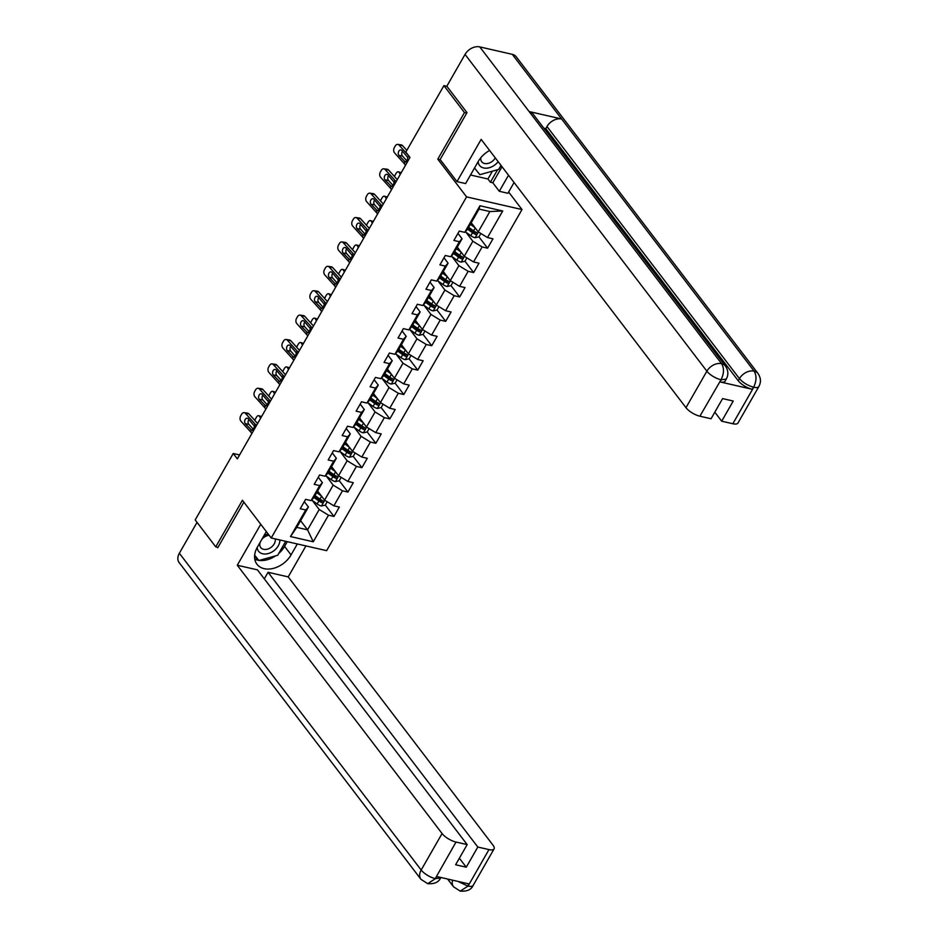 <?xml version="1.0" encoding="UTF-8"?>
<svg xmlns="http://www.w3.org/2000/svg" width="938" height="938" viewBox="0 0 938 938"><rect width="100%" height="100%" fill="white"/><g stroke="black" fill="none" stroke-linecap="round" stroke-linejoin="round"><path stroke-width="1.41" d="M508.631 192.02L522.009 209.549L326.647 550.665L271.223 537.99L466.573 196.874L522.009 209.549M471.251 222.74L478.216 231.874L489.859 211.542L479.072 209.08L467.429 229.4L464.732 232.343L459.257 231.088L453.886 240.468L459.362 241.723L450.768 256.731L445.292 255.476L439.922 264.856L445.386 266.111L436.791 281.119L431.328 279.864L425.958 289.244L431.421 290.499L422.827 305.507L417.363 304.252L411.993 313.632L417.457 314.887L408.862 329.895L403.399 328.64L398.017 338.02L403.492 339.275L394.898 354.283L389.422 353.028L384.052 362.408L389.528 363.663L380.934 378.671L375.458 377.416L370.088 386.796L375.552 388.051L366.957 403.059L361.493 401.804L356.123 411.184L361.587 412.439L352.993 427.447L347.529 426.192L342.159 435.572L347.623 436.827L339.028 451.835L333.565 450.58L328.183 459.96L333.658 461.215L325.064 476.223L319.588 474.968L314.218 484.348L319.694 485.603L311.088 500.611L305.624 499.356L300.254 508.736L305.718 509.991L290.499 536.559L313.269 541.777L307.57 529.841L319.213 509.51L312.284 500.435M464.732 232.343L479.951 205.762L502.721 210.98L487.502 237.549L492.966 238.803L487.596 248.183L478.943 236.845M313.269 541.777L328.488 515.197L333.963 516.451L339.333 507.071L333.869 505.817L342.464 490.809L347.928 492.063L353.298 482.683L347.834 481.429L356.428 466.421L361.892 467.675L367.262 458.295L361.798 457.041L370.393 442.033L375.857 443.287L381.227 433.907L375.763 432.653L384.357 417.644L389.833 418.899L395.203 409.519L389.727 408.264L398.322 393.257L403.797 394.511L409.167 385.131L403.703 383.877L412.298 368.869L417.762 370.123L423.132 360.743L417.668 359.489L426.262 344.481L431.726 345.735L437.096 336.355L431.632 335.101L440.227 320.093L445.691 321.347L451.072 311.967L445.597 310.713L454.191 295.704L459.667 296.959L465.037 287.579L459.561 286.325L468.156 271.317L473.631 272.571L479.001 263.191L473.538 261.937L482.132 246.929L487.596 248.183M239.6 454.942L233.234 453.488L237.349 458.87L409.965 157.467L405.849 152.073L443.909 85.639L464.462 112.572L437.788 159.155L466.573 196.874M450.768 256.731L453.464 253.788L462.059 238.78L457.943 233.386M465.916 232.178L472.846 241.254L464.251 256.262L457.275 247.128M462.059 238.78L459.362 241.723M482.132 246.929L472.846 241.254M473.538 261.937L464.251 256.262M436.791 281.119L439.5 278.176L448.094 263.168L443.979 257.774M451.952 256.566L458.881 265.642L450.287 280.65L443.311 271.516M448.094 263.168L445.386 266.111M468.156 271.317L458.881 265.642M459.561 286.325L450.287 280.65M422.827 305.507L425.535 302.564L434.13 287.556L430.014 282.162M437.987 280.954L444.917 290.03L436.322 305.038L429.346 295.904M434.13 287.556L431.421 290.499M454.191 295.704L444.917 290.03M445.597 310.713L436.322 305.038M408.862 329.895L411.559 326.952L420.154 311.944L416.038 306.55M424.023 305.342L430.941 314.418L422.346 329.426L415.382 320.292M420.154 311.944L417.457 314.887M440.227 320.093L430.941 314.418M431.632 335.101L422.346 329.426M394.898 354.283L397.595 351.34L406.189 336.332L402.074 330.938M410.047 329.73L416.976 338.806L408.382 353.814L401.417 344.68M406.189 336.332L403.492 339.275M426.262 344.481L416.976 338.806M417.668 359.489L408.382 353.814M380.934 378.671L383.63 375.728L392.225 360.72L388.109 355.326M396.082 354.118L403.012 363.194L394.417 378.202L387.441 369.068M392.225 360.72L389.528 363.663M412.298 368.869L403.012 363.194M403.703 383.877L394.417 378.202M366.957 403.059L369.666 400.116L378.26 385.108L374.145 379.714M382.118 378.506L389.047 387.582L380.453 402.59L373.476 393.456M378.26 385.108L375.552 388.051M398.322 393.257L389.047 387.582M389.727 408.264L380.453 402.59M352.993 427.447L355.701 424.504L364.296 409.496L360.18 404.102M368.153 402.894L375.083 411.97L366.477 426.978L359.512 417.844M364.296 409.496L361.587 412.439M384.357 417.644L375.083 411.97M375.763 432.653L366.477 426.978M339.028 451.835L341.725 448.892L350.32 433.884L346.204 428.49M354.177 427.282L361.107 436.346L352.512 451.354L345.547 442.232M350.32 433.884L347.623 436.827M370.393 442.033L361.107 436.346M361.798 457.041L352.512 451.354M325.064 476.223L327.761 473.28L336.355 458.272L332.24 452.878M340.213 451.67L347.142 460.734L338.548 475.742L331.583 466.62M336.355 458.272L333.658 461.215M356.428 466.421L347.142 460.734M347.834 481.429L338.548 475.742M311.088 500.611L313.796 497.668L322.391 482.66L318.275 477.266M326.248 476.047L333.178 485.122L324.583 500.13L317.607 491.008M322.391 482.66L319.694 485.603M342.464 490.809L333.178 485.122M333.869 505.817L324.583 500.13M290.499 536.559L296.783 527.367L308.426 507.048L304.311 501.654M300.606 520.707L307.57 529.841L296.783 527.367M308.426 507.048L305.718 509.991M328.488 515.197L319.213 509.51M271.223 537.99L242.426 500.271L215.752 546.866L217.991 547.37M215.752 546.866L195.186 519.922L233.234 453.488M466.714 113.088L464.462 112.572M446.91 86.319L443.909 85.639M502.721 210.98L489.859 211.542M479.072 209.08L479.951 205.762M487.502 237.549L478.216 231.874M333.963 516.451L325.31 505.113L327.233 501.76M322.109 500.915L321.453 500.071M347.928 492.063L339.275 480.725L341.198 477.372M336.074 476.527L335.429 475.683M361.892 467.675L353.239 456.337L355.162 452.984M350.038 452.139L349.393 451.295M375.857 443.287L367.204 431.949L369.126 428.596M364.003 427.751L363.358 426.907M389.833 418.899L381.168 407.561L383.091 404.208M377.979 403.363L377.322 402.519M403.797 394.511L395.144 383.173L397.067 379.82M391.943 378.975L391.287 378.131M417.762 370.123L409.109 358.785L411.032 355.432M405.908 354.587L405.263 353.743M431.726 345.735L423.073 334.397M419.872 330.199L419.227 329.355M445.691 321.347L437.038 310.009L438.961 306.656M433.837 305.811L433.192 304.967M459.667 296.959L451.014 285.621L452.925 282.268M447.813 281.423L447.156 280.579M473.631 272.571L464.978 261.233L466.901 257.88M461.777 257.035L461.121 256.191M475.742 232.647L475.097 231.803M437.788 159.155L440.285 159.73M251.841 433.567A9.65 3.447 29.8 0 0 250.622 431.89L240.937 421.162A3.858 2.662 -81.6 0 1 240.726 415.815L241.617 414.244A3.858 2.662 -81.6 0 1 244.185 412.65A3.858 2.662 -81.6 0 1 245.416 413.341L255.101 424.082L253.635 428.936L251.595 430.214L245.357 423.753A3.084 2.122 98.4 0 1 245.181 419.474A3.084 2.122 98.4 0 1 247.245 418.207A3.084 2.122 98.4 0 1 248.218 418.758L254.139 425.758M257.598 423.519L248.875 413.857L245.416 413.341M256.32 425.746A9.65 3.447 29.8 0 0 255.101 424.082M244.185 412.65L247.644 413.166A3.858 2.662 98.4 0 1 248.875 413.857M248.945 419.556A3.084 2.122 -81.6 0 0 248.64 419.99A3.084 2.122 -81.6 0 0 248.816 424.269L253.377 429.323M250.622 431.89L251.595 430.214L250.681 429.663L252.463 430.12M319.459 493.423L317.173 491.77M260.623 418.242L259.416 416.273A3.858 1.97 -73.4 0 0 258.736 415.698A3.858 1.97 -73.4 0 0 256.367 417.34L255.476 418.911A3.858 1.97 -73.4 0 0 254.819 420.447M321.406 495.979L316.704 492.591M325.298 505.125L321.406 506.004A5.112 1.829 -150.2 0 1 317.173 503.976L311.662 499.989M313.925 497.433L318.873 500.998A5.112 1.829 29.8 0 0 321.886 502.639C323.528 502.463 323.891 501.83 322.953 500.763A5.112 1.829 -150.2 0 1 319.952 499.122L315.004 495.557M321.886 502.639L320.702 501.091A2.603 0.938 -150.2 0 1 319.917 500.611L314.394 496.624M257.2 547.464A12.546 8.923 142.6 0 0 274.048 550.629A12.546 8.923 142.6 0 0 279.864 539.96M269.147 535.27A8.583 6.109 142.6 0 0 263.777 537.544A8.583 6.109 142.6 0 0 261.679 539.631M260.295 542.058A8.583 6.109 142.6 0 0 260.729 547.558A8.583 6.109 142.6 0 0 271.34 547.147A8.583 6.109 142.6 0 0 275.186 538.893M285.703 541.296L277.695 555.273L258.865 560.502L254.655 555.167M268.092 533.886A12.546 8.923 142.6 0 0 263.707 536.09M478.169 161.641A12.546 8.923 142.6 0 0 495.018 164.807A12.546 8.923 142.6 0 0 498.148 161.653M480.842 157.725A8.583 6.109 142.6 0 0 481.698 161.735A8.583 6.109 142.6 0 0 492.298 161.324A8.583 6.109 142.6 0 0 495.276 157.889M500.998 165.381L498.664 169.438L479.822 174.679L474.534 167.972M266.31 531.553L257.352 547.206A21.703 15.442 142.6 0 0 256.953 564.23A21.703 15.442 142.6 0 0 273.802 568.252A21.703 15.442 142.6 0 0 291.05 554.909L297.334 543.958M260.741 524.26L237.279 565.239L257.422 569.847L467.171 844.599L456.009 842.054L435.126 878.812M264.293 578.852L268.057 572.286L288.212 576.893L493.013 845.185A11.573 4.139 29.8 0 1 494.068 848.878A11.573 4.139 29.8 0 1 488.968 849.594L477.805 847.037L268.057 572.286M305.94 545.928L288.212 576.893M237.279 565.239L442.079 833.53A11.573 4.139 29.8 0 0 456.009 842.054M427.716 883.666L435.478 878.636L440.579 877.933C438.691 882.236 434.4 884.159 427.716 883.666L420.963 879.34L179.135 562.566A11.866 8.442 -37.4 0 1 179.357 553.256L197.05 522.36M467.171 844.599L455.61 864.766L466.256 867.204L477.805 847.037M457.979 881.403L467.687 886.011L468.894 883.901L436.686 876.526L435.478 878.636M217.241 547.206L217.722 547.839L243.88 502.182M466.256 867.204L459.374 858.2M254.773 559.154A21.703 15.442 142.6 0 0 258.736 560.349M259.193 560.408A21.703 15.442 142.6 0 0 275.678 555.824M278.738 553.467A21.703 15.442 142.6 0 0 284.554 546.397L291.05 554.909M287.274 541.66L284.554 546.397M254.585 555.988L258.313 559.798M254.597 555.894L255.781 556.586M255.265 556.738L257.727 559.963M452.608 880.172A11.866 8.442 -37.4 0 0 453.535 886.797L460.195 891.1L468.062 886.093L488.968 849.594M489.613 150.467A21.703 15.442 142.6 0 0 478.31 161.371L465.6 183.578L456.982 181.609L481.159 139.399L685.971 407.678L706.877 371.178L465.049 54.404L446.828 86.226L466.983 112.619L440.121 159.519L456.982 181.609M508.513 175.218L499.309 191.282L507.915 193.263L514.071 182.511M470.513 175.007L487.948 178.994L490.41 182.23L492.813 182.781L499.309 191.282M732.848 423.742L753.753 387.242A11.573 4.139 -150.2 0 0 758.865 386.526L737.96 423.038A11.573 4.139 -150.2 0 1 732.848 423.742L721.685 421.197L714.815 412.192M465.049 54.404A11.866 8.442 -37.4 0 1 479.775 46.9L529.126 111.552A11.866 8.442 -37.4 0 1 532.972 113.944L725.437 366.066A11.866 8.442 -37.4 0 0 721.592 363.674C724.23 368.142 724.089 373.418 721.158 379.515L699.889 416.202A11.573 4.139 -150.2 0 1 685.971 407.678M719.962 381.895L721.17 379.784L726.282 379.069L725.074 381.18A11.573 4.139 -150.2 0 1 719.962 381.895L752.17 389.27A11.573 4.139 -150.2 0 1 738.241 380.746L545.775 128.623L546.983 126.513A11.866 8.442 -37.4 0 1 561.628 118.985L512.277 54.334L479.775 46.9M512.277 54.334A11.866 8.442 -37.4 0 1 516.205 56.749L758.021 373.523A11.866 8.442 -37.4 0 0 754.093 371.108C756.743 375.587 756.626 380.875 753.742 386.96L752.17 389.27M738.241 380.746L739.449 378.635A11.866 8.442 -37.4 0 1 754.093 371.108L561.628 118.985L529.126 111.552L721.592 363.674A11.866 8.442 -37.4 0 0 706.877 371.178A11.573 4.139 29.8 0 0 720.794 379.702M721.685 421.197L733.235 401.03L722.6 398.591L711.051 418.758L699.889 416.202M545.775 128.623L543.841 128.178M502.006 166.706L492.813 182.781M490.41 182.23L497.562 169.755M487.948 178.994L492.427 171.173M546.983 126.513L739.449 378.635C742.826 382.552 747.457 385.389 753.378 387.16M265.806 409.179A9.65 3.447 29.8 0 0 264.598 407.502L254.902 396.774A3.858 2.662 -81.6 0 1 254.69 391.427L255.582 389.856A3.858 2.662 -81.6 0 1 258.161 388.262A3.858 2.662 -81.6 0 1 259.38 388.953L269.065 399.694L267.6 404.548L265.56 405.826L259.322 399.365A3.084 2.122 98.4 0 1 259.146 395.086A3.084 2.122 98.4 0 1 261.21 393.819A3.084 2.122 98.4 0 1 262.194 394.37L268.104 401.37M271.563 399.131L262.839 389.469L259.38 388.953M270.285 401.358A9.65 3.447 29.8 0 0 269.065 399.694M258.161 388.262L261.608 388.778A3.858 2.662 98.4 0 1 262.839 389.469M262.91 395.168A3.084 2.122 -81.6 0 0 262.605 395.601A3.084 2.122 -81.6 0 0 262.781 399.881L267.342 404.935M264.598 407.502L265.56 405.826L264.657 405.275L266.427 405.732M279.77 384.791A9.65 3.447 29.8 0 0 278.563 383.114L268.866 372.386A3.858 2.662 -81.6 0 1 268.655 367.039L269.546 365.468A3.858 2.662 -81.6 0 1 272.126 363.874A3.858 2.662 -81.6 0 1 273.345 364.565L283.042 375.306L281.564 380.16L279.524 381.438L273.286 374.977A3.084 2.122 98.4 0 1 273.122 370.698A3.084 2.122 98.4 0 1 275.174 369.431A3.084 2.122 98.4 0 1 276.159 369.982L282.068 376.982M285.527 374.743L276.804 365.081L273.345 364.565M284.249 376.97A9.65 3.447 29.8 0 0 283.042 375.306M272.126 363.874L275.584 364.39A3.858 2.662 98.4 0 1 276.804 365.081M276.874 370.78A3.084 2.122 -81.6 0 0 276.569 371.214A3.084 2.122 -81.6 0 0 276.745 375.493L281.306 380.547M278.563 383.114L279.524 381.438L278.621 380.887L280.392 381.344M333.424 469.035L331.137 467.382M274.588 393.854L273.38 391.885A3.858 1.97 -73.4 0 0 272.7 391.31A3.858 1.97 -73.4 0 0 270.332 392.952L269.441 394.523A3.858 1.97 -73.4 0 0 268.796 396.059M335.37 471.591L330.668 468.203M339.263 480.737L335.37 481.616A5.112 1.829 -150.2 0 1 331.149 479.588L325.627 475.601M327.901 473.045L332.849 476.61A5.112 1.829 29.8 0 0 335.851 478.251C337.492 478.075 337.856 477.442 336.918 476.375A5.112 1.829 -150.2 0 1 333.916 474.734L328.968 471.169M335.851 478.251L334.667 476.703A2.603 0.938 -150.2 0 1 333.893 476.223L328.359 472.236M347.388 444.647L345.102 442.994M288.552 369.466L287.345 367.497A3.858 1.97 -73.4 0 0 286.665 366.922A3.858 1.97 -73.4 0 0 284.308 368.564L283.405 370.135A3.858 1.97 -73.4 0 0 282.76 371.671M349.346 447.203L344.645 443.815M353.227 456.349L349.335 457.228A5.112 1.829 -150.2 0 1 345.114 455.2L339.591 451.213M341.866 448.657L346.814 452.222A5.112 1.829 29.8 0 0 349.815 453.863C351.457 453.687 351.82 453.054 350.894 451.987A5.112 1.829 -150.2 0 1 347.892 450.346L342.933 446.781M349.815 453.863L348.631 452.315A2.603 0.938 -150.2 0 1 347.857 451.835L342.323 447.848M293.746 360.403A9.65 3.447 29.8 0 0 292.527 358.726L282.842 347.998A3.858 2.662 -81.6 0 1 282.619 342.651L283.522 341.08A3.858 2.662 -81.6 0 1 286.09 339.497A3.858 2.662 -81.6 0 1 287.309 340.177L297.006 350.918L295.529 355.772L293.488 357.05L287.263 350.589A3.084 2.122 98.4 0 1 287.087 346.31A3.084 2.122 98.4 0 1 289.139 345.043A3.084 2.122 98.4 0 1 290.123 345.594L296.045 352.594M299.492 350.355L290.768 340.693L287.309 340.177M298.214 352.582A9.65 3.447 29.8 0 0 297.006 350.918M286.09 339.497L289.549 340.002A3.858 2.662 98.4 0 1 290.768 340.693M290.839 346.392A3.084 2.122 -81.6 0 0 290.546 346.826A3.084 2.122 -81.6 0 0 290.721 351.105L295.282 356.159M292.527 358.726L293.488 357.05L292.586 356.499L294.368 356.956M307.711 336.015A9.65 3.447 29.8 0 0 306.491 334.338L296.807 323.61A3.858 2.662 -81.6 0 1 296.584 318.263L297.487 316.692A3.858 2.662 -81.6 0 1 300.054 315.109A3.858 2.662 -81.6 0 1 301.286 315.789L310.97 326.53L309.493 331.384L307.453 332.662L301.227 326.201A3.084 2.122 98.4 0 1 301.051 321.922A3.084 2.122 98.4 0 1 303.115 320.655A3.084 2.122 98.4 0 1 304.088 321.206L310.009 328.206M313.468 325.967L304.744 316.305L301.286 315.789M312.19 328.194A9.65 3.447 29.8 0 0 310.97 326.53M300.054 315.109L303.513 315.614A3.858 2.662 98.4 0 1 304.744 316.305M304.803 322.004A3.084 2.122 -81.6 0 0 304.51 322.438A3.084 2.122 -81.6 0 0 304.686 326.717L309.247 331.771M306.491 334.338L307.453 332.662L306.55 332.111L308.332 332.568M321.675 311.627A9.65 3.447 29.8 0 0 320.456 309.95L310.771 299.222A3.858 2.662 -81.6 0 1 310.56 293.875L311.451 292.304A3.858 2.662 -81.6 0 1 314.019 290.721A3.858 2.662 -81.6 0 1 315.25 291.401L324.935 302.142L323.469 306.996L321.429 308.274L315.191 301.813A3.084 2.122 98.4 0 1 315.016 297.534A3.084 2.122 98.4 0 1 317.079 296.267A3.084 2.122 98.4 0 1 318.052 296.818L323.973 303.818M327.432 301.579L318.709 291.917L315.25 291.401M326.154 303.806A9.65 3.447 29.8 0 0 324.935 302.142M314.019 290.721L317.478 291.226A3.858 2.662 98.4 0 1 318.709 291.917M318.779 297.616A3.084 2.122 -81.6 0 0 318.474 298.05A3.084 2.122 -81.6 0 0 318.65 302.329L323.211 307.383M320.456 309.95L321.429 308.274L320.526 307.723L322.297 308.18M361.365 420.259L359.066 418.606M302.517 345.078L301.321 343.109A3.858 1.97 -73.4 0 0 300.629 342.534A3.858 1.97 -73.4 0 0 298.272 344.176L297.369 345.747A3.858 1.97 -73.4 0 0 296.725 347.283M363.311 422.815L358.609 419.427M367.204 431.961L363.311 432.84A5.112 1.829 -150.2 0 1 359.078 430.812L353.556 426.825M355.83 424.269L360.778 427.834A5.112 1.829 29.8 0 0 363.78 429.475C365.433 429.299 365.785 428.666 364.859 427.599A5.112 1.829 -150.2 0 1 361.857 425.958L356.909 422.393M363.78 429.475L362.596 427.927A2.603 0.938 -150.2 0 1 361.822 427.447L356.299 423.46M375.329 395.871L373.043 394.218M316.493 320.69L315.285 318.721A3.858 1.97 -73.4 0 0 314.593 318.146A3.858 1.97 -73.4 0 0 312.237 319.788L311.346 321.359A3.858 1.97 -73.4 0 0 310.689 322.906M377.275 398.427L372.574 395.039M381.168 407.573L377.275 408.452A5.112 1.829 -150.2 0 1 373.043 406.424L367.532 402.437M369.795 399.881L374.743 403.446A5.112 1.829 29.8 0 0 377.744 405.087C379.398 404.911 379.749 404.278 378.823 403.211A5.112 1.829 -150.2 0 1 375.821 401.57L370.873 398.005M377.744 405.087L376.56 403.539A2.603 0.938 -150.2 0 1 375.786 403.059L370.264 399.072M389.293 371.483L387.007 369.83M330.457 296.302L329.25 294.333A3.858 1.97 -73.4 0 0 328.57 293.758A3.858 1.97 -73.4 0 0 326.201 295.411L325.31 296.971A3.858 1.97 -73.4 0 0 324.665 298.519M391.24 374.039L386.538 370.651M395.133 383.185L391.24 384.064A5.112 1.829 -150.2 0 1 387.007 382.036L381.496 378.049M383.759 375.493L388.719 379.058A5.112 1.829 29.8 0 0 391.721 380.699C393.362 380.523 393.726 379.89 392.788 378.823A5.112 1.829 -150.2 0 1 389.786 377.182L384.838 373.617M391.721 380.699L390.536 379.151A2.603 0.938 -150.2 0 1 389.751 378.671L384.228 374.684M335.64 287.239A9.65 3.447 29.8 0 0 334.432 285.562L324.736 274.834A3.858 2.662 -81.6 0 1 324.525 269.487L325.416 267.916A3.858 2.662 -81.6 0 1 327.995 266.333A3.858 2.662 -81.6 0 1 329.215 267.013L338.899 277.754L337.434 282.608L335.394 283.886L329.156 277.437A3.084 2.122 98.4 0 1 328.98 273.146A3.084 2.122 98.4 0 1 331.044 271.879A3.084 2.122 98.4 0 1 332.029 272.43L337.938 279.43M341.397 277.191L332.673 267.529L329.215 267.013M340.119 279.418A9.65 3.447 29.8 0 0 338.899 277.754M327.995 266.333L331.454 266.838A3.858 2.662 98.4 0 1 332.673 267.529M332.744 273.228A3.084 2.122 -81.6 0 0 332.439 273.662A3.084 2.122 -81.6 0 0 332.615 277.941L337.176 282.995M334.432 285.562L335.394 283.886L334.491 283.335L336.261 283.792M403.258 347.095L400.972 345.442M344.422 271.914L343.214 269.945A3.858 1.97 -73.4 0 0 342.534 269.37A3.858 1.97 -73.4 0 0 340.166 271.023L339.275 272.583A3.858 1.97 -73.4 0 0 338.63 274.131M405.204 349.651L400.503 346.263M409.097 358.797L405.204 359.676A5.112 1.829 -150.2 0 1 400.983 357.648L395.461 353.661M397.735 351.105L402.683 354.67A5.112 1.829 29.8 0 0 405.685 356.311C407.327 356.135 407.69 355.502 406.752 354.435A5.112 1.829 -150.2 0 1 403.75 352.794L398.802 349.229M405.685 356.311L404.501 354.763A2.603 0.938 -150.2 0 1 403.727 354.283L398.193 350.296M349.604 262.851A9.65 3.447 29.8 0 0 348.397 261.174L338.712 250.446A3.858 2.662 -81.6 0 1 338.489 245.099L339.38 243.528A3.858 2.662 -81.6 0 1 341.96 241.945A3.858 2.662 -81.6 0 1 343.179 242.625L352.876 253.366L351.398 258.22L349.358 259.498L343.12 253.049A3.084 2.122 98.4 0 1 342.956 248.758A3.084 2.122 98.4 0 1 345.008 247.491A3.084 2.122 98.4 0 1 345.993 248.042L351.902 255.042M355.361 252.803L346.638 243.141L343.179 242.625M354.083 255.03A9.65 3.447 29.8 0 0 352.876 253.366M341.96 241.945L345.419 242.45A3.858 2.662 98.4 0 1 346.638 243.141M346.708 248.84A3.084 2.122 -81.6 0 0 346.415 249.274A3.084 2.122 -81.6 0 0 346.579 253.553L351.152 258.607M348.397 261.174L349.358 259.498L348.455 258.947L350.237 259.404M417.222 322.707L414.936 321.054M358.386 247.526L357.179 245.557A3.858 1.97 -73.4 0 0 356.499 244.982A3.858 1.97 -73.4 0 0 354.142 246.635L353.239 248.195A3.858 1.97 -73.4 0 0 352.594 249.743M419.18 325.263L414.479 321.875M424.996 331.044L423.061 334.409L419.169 335.288A5.112 1.829 -150.2 0 1 414.948 333.26L409.425 329.273M411.7 326.717L416.648 330.293A5.112 1.829 29.8 0 0 419.649 331.923C421.303 331.747 421.654 331.114 420.728 330.047A5.112 1.829 -150.2 0 1 417.727 328.417L412.779 324.841M419.649 331.923L418.465 330.375A2.603 0.938 -150.2 0 1 417.691 329.895L412.169 325.908M363.581 238.463A9.65 3.447 29.8 0 0 362.361 236.786L352.676 226.058A3.858 2.662 -81.6 0 1 352.454 220.711L353.356 219.152A3.858 2.662 -81.6 0 1 355.924 217.557A3.858 2.662 -81.6 0 1 357.155 218.249L366.84 228.978L365.363 233.832L363.323 235.11L357.097 228.661A3.084 2.122 98.4 0 1 356.921 224.381A3.084 2.122 98.4 0 1 358.973 223.103A3.084 2.122 98.4 0 1 359.958 223.654L365.879 230.654M369.326 228.415L360.602 218.753L357.155 218.249M368.048 230.654A9.65 3.447 29.8 0 0 366.84 228.978M355.924 217.557L359.383 218.062A3.858 2.662 98.4 0 1 360.602 218.753M360.673 224.452A3.084 2.122 -81.6 0 0 360.38 224.886A3.084 2.122 -81.6 0 0 360.555 229.165L365.117 234.219M362.361 236.786L363.323 235.11L362.42 234.559L364.202 235.016M431.199 298.319L428.901 296.678M372.351 223.138L371.155 221.169A3.858 1.97 -73.4 0 0 370.463 220.594A3.858 1.97 -73.4 0 0 368.106 222.247L367.204 223.807A3.858 1.97 -73.4 0 0 366.559 225.355M433.145 300.875L428.443 297.487M437.038 310.021L433.145 310.9A5.112 1.829 -150.2 0 1 428.912 308.872L423.39 304.885M425.664 302.329L430.612 305.905A5.112 1.829 29.8 0 0 433.614 307.535C435.267 307.359 435.619 306.726 434.693 305.659A5.112 1.829 -150.2 0 1 431.691 304.029L426.743 300.453M433.614 307.535L432.43 305.987A2.603 0.938 -150.2 0 1 431.656 305.507L426.133 301.52M377.545 214.075A9.65 3.447 29.8 0 0 376.326 212.41L366.641 201.67A3.858 2.662 -81.6 0 1 366.418 196.323L367.321 194.764A3.858 2.662 -81.6 0 1 369.889 193.169A3.858 2.662 -81.6 0 1 371.12 193.861L380.805 204.59L379.339 209.444L377.299 210.722L371.061 204.273A3.084 2.122 98.4 0 1 370.885 199.993A3.084 2.122 98.4 0 1 372.949 198.715A3.084 2.122 98.4 0 1 373.922 199.266L379.843 206.266M383.302 204.027L374.579 194.365L371.12 193.861M382.024 206.266A9.65 3.447 29.8 0 0 380.805 204.59M369.889 193.169L373.347 193.674A3.858 2.662 98.4 0 1 374.579 194.365M374.637 200.064A3.084 2.122 -81.6 0 0 374.344 200.498A3.084 2.122 -81.6 0 0 374.52 204.777L379.081 209.831M376.326 212.41L377.299 210.722L376.384 210.171L378.166 210.628M445.163 273.931L442.877 272.29M386.327 198.75L385.119 196.781A3.858 1.97 -73.4 0 0 384.428 196.206A3.858 1.97 -73.4 0 0 382.071 197.859L381.18 199.419A3.858 1.97 -73.4 0 0 380.523 200.967M447.109 276.487L442.408 273.099M451.002 285.633L447.109 286.512A5.112 1.829 -150.2 0 1 442.877 284.484L437.366 280.497M439.629 277.941L444.577 281.517A5.112 1.829 29.8 0 0 447.578 283.159C449.232 282.971 449.583 282.338 448.657 281.283A5.112 1.829 -150.2 0 1 445.656 279.641L440.708 276.065M447.578 283.159L446.406 281.599A2.603 0.938 -150.2 0 1 445.62 281.119L440.098 277.132M391.509 189.687A9.65 3.447 29.8 0 0 390.29 188.022L380.605 177.282A3.858 2.662 -81.6 0 1 380.394 171.935L381.285 170.376A3.858 2.662 -81.6 0 1 383.853 168.781A3.858 2.662 -81.6 0 1 385.084 169.473L394.769 180.202L393.303 185.056L391.263 186.334L385.026 179.885A3.084 2.122 98.4 0 1 384.85 175.605A3.084 2.122 98.4 0 1 386.913 174.327A3.084 2.122 98.4 0 1 387.886 174.878L393.808 181.878M397.266 179.639L388.543 169.977L385.084 169.473M395.988 181.878A9.65 3.447 29.8 0 0 394.769 180.202M383.853 168.781L387.312 169.286A3.858 2.662 98.4 0 1 388.543 169.977M388.613 175.676A3.084 2.122 -81.6 0 0 388.309 176.109A3.084 2.122 -81.6 0 0 388.484 180.389L393.045 185.443M390.29 188.022L391.263 186.334L390.36 185.783L392.131 186.24M459.128 249.543L456.841 247.902M400.291 174.362L399.084 172.393A3.858 1.97 -73.4 0 0 398.404 171.818A3.858 1.97 -73.4 0 0 396.035 173.471L395.144 175.031A3.858 1.97 -73.4 0 0 394.499 176.579M461.074 252.099L456.372 248.711M464.967 261.245L461.074 262.124A5.112 1.829 -150.2 0 1 456.841 260.096L451.33 256.109M453.605 253.553L458.553 257.129A5.112 1.829 29.8 0 0 461.555 258.771C463.196 258.583 463.56 257.962 462.622 256.895A5.112 1.829 -150.2 0 1 459.62 255.253L454.672 251.677M461.555 258.771L460.37 257.211A2.603 0.938 -150.2 0 1 459.585 256.731L454.062 252.744M405.474 165.299A9.65 3.447 29.8 0 0 404.266 163.634L394.57 152.894A3.858 2.662 -81.6 0 1 394.359 147.547L395.25 145.988A3.858 2.662 -81.6 0 1 397.829 144.393A3.858 2.662 -81.6 0 1 399.049 145.085L408.522 155.567M406.822 150.373L402.508 145.589L399.049 145.085M397.829 144.393L401.288 144.898A3.858 2.662 98.4 0 1 402.508 145.589M402.578 151.288A3.084 2.122 -81.6 0 0 402.273 151.722A3.084 2.122 -81.6 0 0 402.449 156.001L407.01 161.055M404.266 163.634L405.228 161.946L398.99 155.497A3.084 2.122 98.4 0 1 398.814 151.217A3.084 2.122 98.4 0 1 400.878 149.939A3.084 2.122 98.4 0 1 401.863 150.49L407.772 157.502L407.268 160.668L405.228 161.946L404.325 161.395L406.095 161.852M473.092 225.155L470.806 223.514M475.038 227.711L470.337 224.323M480.866 233.492L478.931 236.857L475.038 237.736A5.112 1.829 -150.2 0 1 470.817 235.708L465.295 231.721M467.57 229.165L472.518 232.741A5.112 1.829 29.8 0 0 475.519 234.383C477.161 234.195 477.524 233.574 476.598 232.507A5.112 1.829 -150.2 0 1 473.584 230.865L468.637 227.289M475.519 234.383L474.335 232.823A2.603 0.938 -150.2 0 1 473.561 232.343L468.027 228.356M248.816 424.269L245.357 423.753M261.409 416.859L259.416 416.273M321.5 505.981L324.783 500.259M319.952 499.122L321.605 496.237M317.173 503.976L318.873 500.998M179.357 553.256L421.174 870.03L442.079 833.53M420.963 879.34A11.866 8.442 -37.4 0 1 421.174 870.03A11.573 4.139 29.8 0 0 435.103 878.554M494.068 848.878L473.162 885.378A11.573 4.139 -150.2 0 1 468.062 886.093M262.781 399.881L259.322 399.365M276.745 375.493L273.286 374.977M275.373 392.483L273.38 391.885M335.476 481.593L338.747 475.871M333.916 474.734L335.57 471.849M331.149 479.588L332.849 476.61M289.338 368.095L287.345 367.497M349.44 457.205L352.711 451.483M347.892 450.346L349.546 447.461M345.114 455.2L346.814 452.222M290.721 351.105L287.263 350.589M304.686 326.717L301.227 326.201M318.65 302.329L315.191 301.813M303.302 343.707L301.321 343.109M363.405 432.817L366.688 427.095M361.857 425.958L363.51 423.073M359.078 430.812L360.778 427.834M317.279 319.319L315.285 318.721M377.369 408.429L380.652 402.707M375.821 401.57L377.475 398.685M373.043 406.424L374.743 403.446M331.243 294.931L329.25 294.333M391.334 384.041L394.617 378.319M389.786 377.182L391.439 374.297M387.007 382.036L388.719 379.058M332.615 277.941L329.156 277.437M345.207 270.543L343.214 269.945M405.31 359.653L408.581 353.931M403.75 352.794L405.404 349.909M400.983 357.648L402.683 354.67M346.579 253.553L343.12 253.049M359.172 246.155L357.179 245.557M419.274 335.265L422.546 329.543M417.727 328.417L419.38 325.521M414.948 333.26L416.648 330.293M360.555 229.165L357.097 228.661M373.136 221.767L371.155 221.169M433.239 310.877L436.522 305.155M431.691 304.029L433.344 301.133M428.912 308.872L430.612 305.905M374.52 204.777L371.061 204.273M387.113 197.379L385.119 196.781M447.203 286.489L450.486 280.767M445.656 279.641L447.309 276.745M442.877 284.484L444.577 281.517M388.484 180.389L385.026 179.885M401.077 172.991L399.084 172.393M461.168 262.101L464.451 256.379M459.62 255.253L461.273 252.357M456.841 260.096L458.553 257.129M408.722 155.837L407.772 157.502M402.449 156.001L398.99 155.497M475.144 237.713L478.415 231.991M473.584 230.865L475.238 227.969M470.817 235.708L472.518 232.741M258.736 415.698L261.585 416.554M453.535 886.797L447.614 879.035M473.162 885.378C471.345 889.681 467.018 891.592 460.195 891.1M758.865 386.526C761.199 382.2 760.917 377.862 758.021 373.523M726.282 379.069C728.615 374.743 728.334 370.404 725.437 366.066M272.7 391.31L275.549 392.166M286.665 366.922L289.514 367.778M300.629 342.534L303.49 343.39M314.593 318.146L317.454 319.002M328.57 293.758L331.419 294.614M342.534 269.37L345.383 270.226M356.499 244.982L359.36 245.838M370.463 220.594L373.324 221.45M384.428 196.206L387.288 197.062M398.404 171.818L401.253 172.674"/></g></svg>
